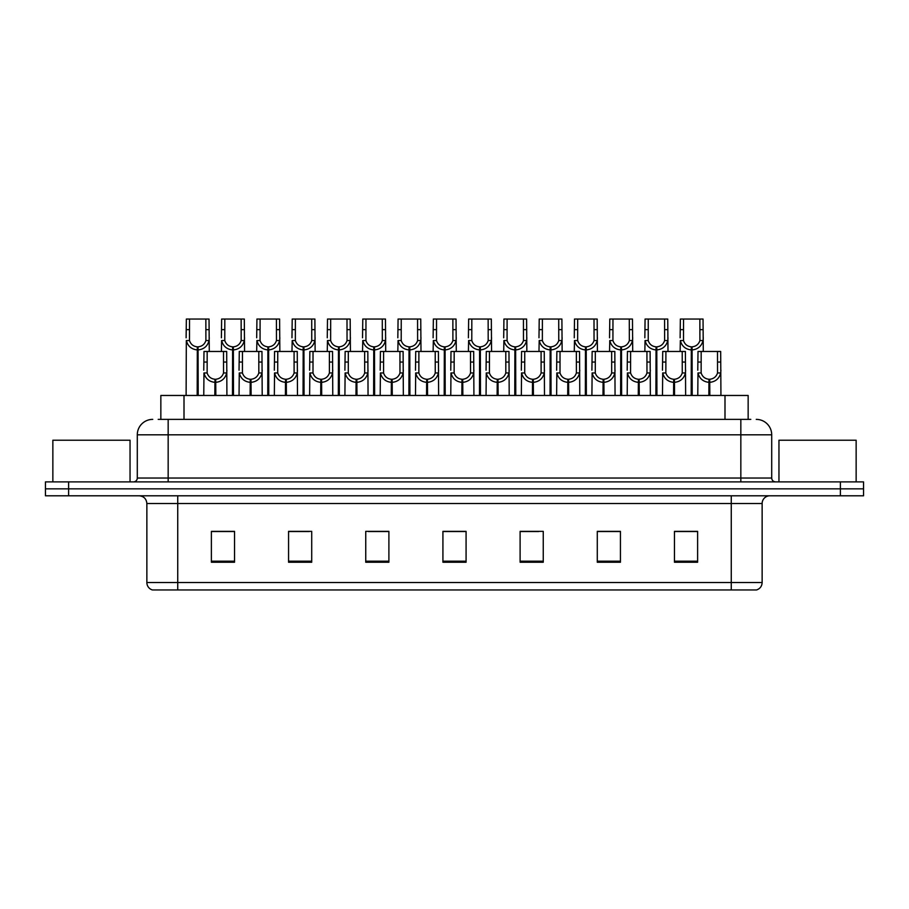 <?xml version="1.0" encoding="UTF-8"?>
<svg xmlns="http://www.w3.org/2000/svg" width="909" height="909" viewBox="0 0 909 909"><rect width="100%" height="100%" fill="white"/><g stroke="black" fill="none" stroke-linecap="round" stroke-linejoin="round"><path stroke-width="1.36" d="M160.848 419.379L160.848 395.46L748.152 395.46L748.152 419.379M762.14 582.544C761.924 586.237 760.072 588.714 756.583 589.952L731.268 589.952L731.268 582.544L762.14 582.544L762.14 503.506A7.715 7.715 0 0 1 769.855 495.791M731.268 589.952L152.417 589.952A7.715 7.715 0 0 1 146.86 582.544L146.86 503.506C146.406 498.825 143.838 496.246 139.145 495.791M68.607 481.895L863.55 481.895L863.55 488.849L45.45 488.849L45.45 495.791L68.607 495.791L68.607 488.849L45.45 488.849L45.45 481.895L68.607 481.895L68.607 488.849L863.55 488.849L863.55 495.791L68.607 495.791M697.612 562.239L697.612 531.367L674.455 531.367L674.455 562.239L697.612 562.239M620.438 562.239L620.438 531.367L597.281 531.367L597.281 562.239L620.438 562.239M543.252 562.239L543.252 531.367L520.107 531.367L520.107 562.239L543.252 562.239M234.545 562.239L234.545 531.367L211.388 531.367L211.388 562.239L234.545 562.239M311.719 562.239L311.719 531.367L288.562 531.367L288.562 562.239L311.719 562.239M388.893 562.239L388.893 531.367L365.748 531.367L365.748 562.239L388.893 562.239M466.078 562.239L466.078 531.367L442.922 531.367L442.922 562.239L466.078 562.239M716.894 589.952L192.106 589.952M615.336 531.526L609.28 531.526M597.702 531.526L620.438 531.526M674.455 531.526L697.487 531.526M685.909 531.526L679.852 531.526M385.984 531.526L379.917 531.526M368.338 531.526L388.893 531.526M288.562 531.526L309.344 531.526M297.766 531.526L291.698 531.367M227.193 531.526L221.126 531.367M520.107 531.526L538.707 531.526M527.129 531.526L521.062 531.526M456.557 531.526L450.489 531.526M466.078 531.526L442.922 531.526M234.545 531.526L211.388 531.526M158.564 419.379L750.789 419.379M158.211 419.379L168.165 419.379L168.165 434.82L137.293 434.82L137.293 478.043A3.863 3.863 0 0 1 133.43 481.895M152.735 419.379A15.43 15.43 0 0 0 137.293 434.82M756.265 419.379A15.43 15.43 0 0 1 771.707 434.82L771.707 478.043C771.911 480.361 773.195 481.645 775.57 481.895M214.831 395.46L214.967 379.258C211.002 378.837 208.4 376.746 207.138 372.963L207.172 351.465L226.682 351.465L226.909 395.46M214.831 382.337C209.081 381.689 205.457 378.564 203.968 372.963L203.764 395.46M203.764 370.202L203.991 351.465L207.172 351.465M215.706 395.46L215.706 379.258C219.671 378.837 222.285 376.746 223.534 372.963L223.5 351.465M215.706 379.258L215.842 395.46M214.967 379.258L214.967 395.46M226.909 370.202L226.705 372.963C225.216 378.564 221.591 381.689 215.842 382.337M197.185 395.46L197.321 346.84C193.356 346.431 190.754 344.329 189.492 340.545L189.526 319.048L209.036 319.048L209.275 351.465M197.185 349.92C191.435 349.272 187.811 346.147 186.322 340.545L186.118 395.46M186.118 337.784L186.356 319.048L189.526 319.048M198.06 395.46L198.06 346.84C202.025 346.431 204.639 344.329 205.9 340.545L205.854 319.048M198.06 346.84L198.196 395.46M197.321 346.84L197.321 395.46M209.275 337.784L209.059 340.545C207.57 346.147 203.957 349.272 198.196 349.92M130.044 481.895L130.044 440.217L52.858 440.217L52.858 481.895M856.142 481.895L856.142 440.217L778.956 440.217L778.956 481.895M250.123 395.46L250.248 379.258C246.294 378.837 243.68 376.746 242.419 372.963L242.453 351.465L261.962 351.465L262.201 395.46M250.123 382.337C244.362 381.689 240.749 378.564 239.26 372.963L239.044 395.46M239.044 370.202L239.283 351.465L242.453 351.465M250.998 395.46L250.998 379.258C254.952 378.837 257.565 376.746 258.826 372.963L258.792 351.465M250.998 379.258L251.123 395.46M250.248 379.258L250.248 395.46M262.201 370.202L261.985 372.963C260.497 378.564 256.883 381.689 251.123 382.337M285.403 395.46L285.54 379.258C281.574 378.837 278.972 376.746 277.711 372.963L277.745 351.465L297.254 351.465L297.482 395.46M285.403 382.337C279.654 381.689 276.029 378.564 274.541 372.963L274.336 395.46M274.336 370.202L274.563 351.465L277.745 351.465M286.278 395.46L286.278 379.258C290.244 378.837 292.857 376.746 294.107 372.963L294.073 351.465M286.278 379.258L286.415 395.46M285.54 379.258L285.54 395.46M297.482 370.202L297.277 372.963C295.789 378.564 292.164 381.689 286.415 382.337M320.695 395.46L320.82 379.258C316.866 378.837 314.253 376.746 312.991 372.963L313.037 351.465L332.535 351.465L332.774 395.46M320.695 382.337C314.934 381.689 311.321 378.564 309.833 372.963L309.617 395.46M309.617 370.202L309.855 351.465L313.037 351.465M321.57 395.46L321.57 379.258C325.524 378.837 328.138 376.746 329.399 372.963L329.365 351.465M321.57 379.258L321.706 395.46M320.82 379.258L320.82 395.46M332.774 370.202L332.558 372.963C331.081 378.564 327.456 381.689 321.706 382.337M355.976 395.46L356.112 379.258C352.147 378.837 349.545 376.746 348.283 372.963L348.317 351.465L367.827 351.465L368.054 395.46M355.976 382.337C350.226 381.689 346.602 378.564 345.113 372.963L344.909 395.46M344.909 370.202L345.147 351.465L348.317 351.465M356.851 395.46L356.851 379.258C360.816 378.837 363.43 376.746 364.679 372.963L364.645 351.465M356.851 379.258L356.987 395.46M356.112 379.258L356.112 395.46M368.054 370.202L367.85 372.963C366.361 378.564 362.736 381.689 356.987 382.337M232.477 395.46L232.613 346.84C228.648 346.431 226.034 344.329 224.784 340.545L224.818 319.048L244.316 319.048L244.555 351.465M232.477 349.92C226.727 349.272 223.103 346.147 221.614 340.545L221.398 351.465M221.398 337.784L221.637 319.048L224.818 319.048M233.352 395.46L233.352 346.84C237.317 346.431 239.919 344.329 241.18 340.545L241.146 319.048M233.352 346.84L233.488 395.46M232.613 346.84L232.613 395.46M244.555 337.784L244.351 340.545C242.862 346.147 239.237 349.272 233.488 349.92M267.757 395.46L267.894 346.84C263.94 346.431 261.326 344.329 260.065 340.545L260.099 319.048L279.608 319.048L279.847 351.465M267.757 349.92C262.008 349.272 258.383 346.147 256.895 340.545L256.69 351.465M256.69 337.784L256.929 319.048L260.099 319.048M268.632 395.46L268.632 346.84C272.598 346.431 275.211 344.329 276.472 340.545L276.427 319.048M268.632 346.84L268.769 395.46M267.894 346.84L267.894 395.46M279.847 337.784L279.631 340.545C278.143 346.147 274.529 349.272 268.769 349.92M303.049 395.46L303.186 346.84C299.22 346.431 296.607 344.329 295.357 340.545L295.391 319.048L314.889 319.048L315.128 351.465M303.049 349.92C297.3 349.272 293.675 346.147 292.187 340.545L291.971 351.465M291.971 337.784L292.209 319.048L295.391 319.048M303.924 395.46L303.924 346.84C307.89 346.431 310.492 344.329 311.753 340.545L311.719 319.048M303.924 346.84L304.061 395.46M303.186 346.84L303.186 395.46M315.128 337.784L314.923 340.545C313.435 346.147 309.81 349.272 304.061 349.92M338.33 395.46L338.466 346.84C334.512 346.431 331.899 344.329 330.637 340.545L330.671 319.048L350.181 319.048L350.419 351.465M338.33 349.92C332.58 349.272 328.956 346.147 327.467 340.545L327.263 351.465M327.263 337.784L327.501 319.048L330.671 319.048M339.205 395.46L339.205 346.84C343.17 346.431 345.784 344.329 347.045 340.545L346.999 319.048M339.205 346.84L339.341 395.46M338.466 346.84L338.466 395.46M350.419 337.784L350.204 340.545C348.715 346.147 345.102 349.272 339.341 349.92M391.268 395.46L391.404 379.258C387.439 378.837 384.825 376.746 383.564 372.963L383.609 351.465L403.107 351.465L403.346 395.46M391.268 382.337C385.507 381.689 381.894 378.564 380.405 372.963L380.189 395.46M380.189 370.202L380.428 351.465L383.609 351.465M392.143 395.46L392.143 379.258C396.097 378.837 398.71 376.746 399.971 372.963L399.937 351.465M392.143 379.258L392.279 395.46M391.404 379.258L391.404 395.46M403.346 370.202L403.13 372.963C401.653 378.564 398.028 381.689 392.279 382.337M426.548 395.46L426.685 379.258C422.719 378.837 420.117 376.746 418.856 372.963L418.89 351.465L438.399 351.465L438.627 395.46M426.548 382.337C420.799 381.689 417.174 378.564 415.686 372.963L415.481 395.46M415.481 370.202L415.72 351.465L418.89 351.465M427.423 395.46L427.423 379.258C431.389 378.837 434.002 376.746 435.252 372.963L435.218 351.465M427.423 379.258L427.56 395.46M426.685 379.258L426.685 395.46M438.627 370.202L438.422 372.963C436.934 378.564 433.309 381.689 427.56 382.337M461.84 395.46L461.977 379.258C458.011 378.837 455.398 376.746 454.136 372.963L454.182 351.465L473.68 351.465L473.919 395.46M461.84 382.337C456.079 381.689 452.466 378.564 450.978 372.963L450.762 395.46M450.762 370.202L451 351.465L454.182 351.465M462.715 395.46L462.715 379.258C466.669 378.837 469.283 376.746 470.544 372.963L470.51 351.465M462.715 379.258L462.851 395.46M461.977 379.258L461.977 395.46M473.919 370.202L473.714 372.963C472.226 378.564 468.601 381.689 462.851 382.337M497.121 395.46L497.257 379.258C493.292 378.837 490.69 376.746 489.428 372.963L489.462 351.465L508.972 351.465L509.199 395.46M497.121 382.337C491.371 381.689 487.747 378.564 486.258 372.963L486.054 395.46M486.054 370.202L486.292 351.465L489.462 351.465M497.996 395.46L497.996 379.258C501.961 378.837 504.575 376.746 505.824 372.963L505.79 351.465M497.996 379.258L498.132 395.46M497.257 379.258L497.257 395.46M509.199 370.202L508.995 372.963C507.506 378.564 503.881 381.689 498.132 382.337M373.622 395.46L373.758 346.84C369.793 346.431 367.179 344.329 365.929 340.545L365.963 319.048L385.461 319.048L385.7 351.465M373.622 349.92C367.872 349.272 364.248 346.147 362.759 340.545L362.543 351.465M362.543 337.784L362.782 319.048L365.963 319.048M374.497 395.46L374.497 346.84C378.462 346.431 381.064 344.329 382.325 340.545L382.291 319.048M374.497 346.84L374.633 395.46M373.758 346.84L373.758 395.46M385.7 337.784L385.496 340.545C384.007 346.147 380.382 349.272 374.633 349.92M408.902 395.46L409.039 346.84C405.084 346.431 402.471 344.329 401.21 340.545L401.244 319.048L420.753 319.048L420.992 351.465M408.902 349.92C403.153 349.272 399.528 346.147 398.04 340.545L397.835 351.465M397.835 337.784L398.074 319.048L401.244 319.048M409.777 395.46L409.777 346.84C413.743 346.431 416.356 344.329 417.617 340.545L417.572 319.048M409.777 346.84L409.914 395.46M409.039 346.84L409.039 395.46M420.992 337.784L420.776 340.545C419.288 346.147 415.674 349.272 409.914 349.92M444.194 395.46L444.331 346.84C440.365 346.431 437.752 344.329 436.502 340.545L436.536 319.048L456.034 319.048L456.273 351.465M444.194 349.92C438.445 349.272 434.82 346.147 433.332 340.545L433.116 351.465M433.116 337.784L433.354 319.048L436.536 319.048M445.069 395.46L445.069 346.84C449.035 346.431 451.637 344.329 452.898 340.545L452.864 319.048M445.069 346.84L445.205 395.46M444.331 346.84L444.331 395.46M456.273 337.784L456.068 340.545C454.58 346.147 450.955 349.272 445.205 349.92M479.475 395.46L479.611 346.84C475.657 346.431 473.044 344.329 471.782 340.545L471.816 319.048L491.326 319.048L491.564 351.465M479.475 349.92C473.725 349.272 470.101 346.147 468.612 340.545L468.408 351.465M468.408 337.784L468.646 319.048L471.816 319.048M480.35 395.46L480.35 346.84C484.315 346.431 486.929 344.329 488.19 340.545L488.144 319.048M480.35 346.84L480.486 395.46M479.611 346.84L479.611 395.46M491.564 337.784L491.349 340.545C489.86 346.147 486.247 349.272 480.486 349.92M532.413 395.46L532.549 379.258C528.583 378.837 525.97 376.746 524.709 372.963L524.754 351.465L544.252 351.465L544.491 395.46M532.413 382.337C526.652 381.689 523.039 378.564 521.55 372.963L521.334 395.46M521.334 370.202L521.573 351.465L524.754 351.465M533.288 395.46L533.288 379.258C537.242 378.837 539.855 376.746 541.116 372.963L541.082 351.465M533.288 379.258L533.424 395.46M532.549 379.258L532.549 395.46M544.491 370.202L544.286 372.963C542.798 378.564 539.173 381.689 533.424 382.337M567.693 395.46L567.83 379.258C563.864 378.837 561.262 376.746 560.001 372.963L560.035 351.465L579.544 351.465L579.783 395.46M567.693 382.337C561.944 381.689 558.319 378.564 556.831 372.963L556.626 395.46M556.626 370.202L556.865 351.465L560.035 351.465M568.568 395.46L568.568 379.258C572.534 378.837 575.147 376.746 576.397 372.963L576.363 351.465M568.568 379.258L568.704 395.46M567.83 379.258L567.83 395.46M579.783 370.202L579.567 372.963C578.079 378.564 574.454 381.689 568.704 382.337M602.985 395.46L603.121 379.258C599.156 378.837 596.543 376.746 595.281 372.963L595.327 351.465L614.825 351.465L615.063 395.46M602.985 382.337C597.224 381.689 593.611 378.564 592.123 372.963L591.907 395.46M591.907 370.202L592.145 351.465L595.327 351.465M603.86 395.46L603.86 379.258C607.814 378.837 610.428 376.746 611.689 372.963L611.655 351.465M603.86 379.258L603.996 395.46M603.121 379.258L603.121 395.46M615.063 370.202L614.859 372.963C613.37 378.564 609.746 381.689 603.996 382.337M638.266 395.46L638.402 379.258C634.437 378.837 631.835 376.746 630.573 372.963L630.607 351.465L650.117 351.465L650.355 395.46M638.266 382.337C632.516 381.689 628.892 378.564 627.403 372.963L627.199 395.46M627.199 370.202L627.437 351.465L630.607 351.465M639.141 395.46L639.141 379.258C643.106 378.837 645.72 376.746 646.969 372.963L646.935 351.465M639.141 379.258L639.277 395.46M638.402 379.258L638.402 395.46M650.355 370.202L650.14 372.963C648.651 378.564 645.026 381.689 639.277 382.337M673.558 395.46L673.694 379.258C669.728 378.837 667.115 376.746 665.854 372.963L665.899 351.465L685.397 351.465L685.636 395.46M673.558 382.337C667.797 381.689 664.184 378.564 662.695 372.963L662.479 395.46M662.479 370.202L662.718 351.465L665.899 351.465M674.433 395.46L674.433 379.258C678.387 378.837 681 376.746 682.261 372.963L682.227 351.465M674.433 379.258L674.569 395.46M673.694 379.258L673.694 395.46M685.636 370.202L685.431 372.963C683.943 378.564 680.318 381.689 674.569 382.337M708.838 395.46L708.975 379.258C705.009 378.837 702.407 376.746 701.146 372.963L701.18 351.465L720.689 351.465L720.928 395.46M708.838 382.337C703.089 381.689 699.464 378.564 697.976 372.963L697.771 395.46M697.771 370.202L698.01 351.465L701.18 351.465M709.713 395.46L709.713 379.258C713.679 378.837 716.292 376.746 717.542 372.963L717.508 351.465M709.713 379.258L709.849 395.46M708.975 379.258L708.975 395.46M720.928 370.202L720.712 372.963C719.224 378.564 715.599 381.689 709.849 382.337M514.767 395.46L514.903 346.84C510.938 346.431 508.324 344.329 507.074 340.545L507.108 319.048L526.606 319.048L526.845 351.465M514.767 349.92C509.017 349.272 505.393 346.147 503.904 340.545L503.7 351.465M503.7 337.784L503.927 319.048L507.108 319.048M515.642 395.46L515.642 346.84C519.607 346.431 522.209 344.329 523.47 340.545L523.436 319.048M515.642 346.84L515.778 395.46M514.903 346.84L514.903 395.46M526.845 337.784L526.641 340.545C525.152 346.147 521.527 349.272 515.778 349.92M550.047 395.46L550.184 346.84C546.229 346.431 543.616 344.329 542.355 340.545L542.389 319.048L561.898 319.048L562.137 351.465M550.047 349.92C544.298 349.272 540.673 346.147 539.185 340.545L538.98 351.465M538.98 337.784L539.219 319.048L542.389 319.048M550.922 395.46L550.922 346.84C554.888 346.431 557.501 344.329 558.762 340.545L558.717 319.048M550.922 346.84L551.059 395.46M550.184 346.84L550.184 395.46M562.137 337.784L561.921 340.545C560.433 346.147 556.819 349.272 551.059 349.92M585.339 395.46L585.476 346.84C581.51 346.431 578.897 344.329 577.647 340.545L577.681 319.048L597.179 319.048L597.418 351.465M585.339 349.92C579.59 349.272 575.965 346.147 574.477 340.545L574.272 351.465M574.272 337.784L574.499 319.048L577.681 319.048M586.214 395.46L586.214 346.84C590.18 346.431 592.782 344.329 594.043 340.545L594.009 319.048M586.214 346.84L586.35 395.46M585.476 346.84L585.476 395.46M597.418 337.784L597.213 340.545C595.725 346.147 592.1 349.272 586.35 349.92M620.62 395.46L620.756 346.84C616.802 346.431 614.189 344.329 612.927 340.545L612.961 319.048L632.471 319.048L632.709 351.465M620.62 349.92C614.87 349.272 611.246 346.147 609.769 340.545L609.553 351.465M609.553 337.784L609.791 319.048L612.961 319.048M621.495 395.46L621.495 346.84C625.46 346.431 628.074 344.329 629.335 340.545L629.289 319.048M621.495 346.84L621.631 395.46M620.756 346.84L620.756 395.46M632.709 337.784L632.494 340.545C631.005 346.147 627.392 349.272 621.631 349.92M655.912 395.46L656.048 346.84C652.083 346.431 649.469 344.329 648.219 340.545L648.253 319.048L667.751 319.048L667.99 351.465M655.912 349.92C650.162 349.272 646.538 346.147 645.049 340.545L644.845 351.465M644.845 337.784L645.072 319.048L648.253 319.048M656.787 395.46L656.787 346.84C660.752 346.431 663.354 344.329 664.615 340.545L664.581 319.048M656.787 346.84L656.923 395.46M656.048 346.84L656.048 395.46M667.99 337.784L667.785 340.545C666.297 346.147 662.672 349.272 656.923 349.92M691.192 395.46L691.329 346.84C687.374 346.431 684.761 344.329 683.5 340.545L683.534 319.048L703.043 319.048L703.282 351.465M691.192 349.92C685.443 349.272 681.818 346.147 680.341 340.545L680.125 351.465M680.125 337.784L680.364 319.048L683.534 319.048M692.079 395.46L692.079 346.84C696.033 346.431 698.646 344.329 699.907 340.545L699.862 319.048M692.079 346.84L692.204 395.46M691.329 346.84L691.329 395.46M703.282 337.784L703.066 340.545C701.578 346.147 697.964 349.272 692.204 349.92M184.004 419.379L184.004 395.46M724.996 419.379L724.996 395.46M731.268 495.791L731.268 503.506L146.86 503.506M762.14 503.506L731.268 503.506L731.268 582.544L177.732 582.544L177.732 589.952M146.86 582.544L177.732 582.544L177.732 495.791M840.393 495.791L840.393 481.895M466.078 561.171L442.922 561.171M388.893 561.171L365.748 561.171M311.719 561.171L288.562 561.171M234.545 561.171L211.388 561.171M543.252 561.171L520.107 561.171M620.438 561.171L597.281 561.171M697.612 561.171L674.455 561.171M168.165 481.895L168.165 478.043L771.707 478.043M137.293 478.043L168.165 478.043L168.165 434.82L740.835 434.82L740.835 481.895M771.707 434.82L740.835 434.82L740.835 419.379M207.172 362.055L203.991 362.055M207.138 372.963L203.968 372.963M226.705 372.963L223.534 372.963M226.682 362.055L223.5 362.055M189.526 329.637L186.356 329.637M189.492 340.545L186.322 340.545M209.059 340.545L205.9 340.545M209.036 329.637L205.854 329.637M242.453 362.055L239.283 362.055M242.419 372.963L239.26 372.963M261.985 372.963L258.826 372.963M261.962 362.055L258.792 362.055M277.745 362.055L274.563 362.055M277.711 372.963L274.541 372.963M297.277 372.963L294.107 372.963M297.254 362.055L294.073 362.055M313.037 362.055L309.855 362.055M312.991 372.963L309.833 372.963M332.558 372.963L329.399 372.963M332.535 362.055L329.365 362.055M348.317 362.055L345.147 362.055M348.283 372.963L345.113 372.963M367.85 372.963L364.679 372.963M367.827 362.055L364.645 362.055M224.818 329.637L221.637 329.637M224.784 340.545L221.614 340.545M244.351 340.545L241.18 340.545M244.316 329.637L241.146 329.637M260.099 329.637L256.929 329.637M260.065 340.545L256.895 340.545M279.631 340.545L276.472 340.545M279.608 329.637L276.427 329.637M295.391 329.637L292.209 329.637M295.357 340.545L292.187 340.545M314.923 340.545L311.753 340.545M314.889 329.637L311.719 329.637M330.671 329.637L327.501 329.637M330.637 340.545L327.467 340.545M350.204 340.545L347.045 340.545M350.181 329.637L346.999 329.637M383.609 362.055L380.428 362.055M383.564 372.963L380.405 372.963M403.13 372.963L399.971 372.963M403.107 362.055L399.937 362.055M418.89 362.055L415.72 362.055M418.856 372.963L415.686 372.963M438.422 372.963L435.252 372.963M438.399 362.055L435.218 362.055M454.182 362.055L451 362.055M454.136 372.963L450.978 372.963M473.714 372.963L470.544 372.963M473.68 362.055L470.51 362.055M489.462 362.055L486.292 362.055M489.428 372.963L486.258 372.963M508.995 372.963L505.824 372.963M508.972 362.055L505.79 362.055M365.963 329.637L362.782 329.637M365.929 340.545L362.759 340.545M385.496 340.545L382.325 340.545M385.461 329.637L382.291 329.637M401.244 329.637L398.074 329.637M401.21 340.545L398.04 340.545M420.776 340.545L417.617 340.545M420.753 329.637L417.572 329.637M436.536 329.637L433.354 329.637M436.502 340.545L433.332 340.545M456.068 340.545L452.898 340.545M456.034 329.637L452.864 329.637M471.816 329.637L468.646 329.637M471.782 340.545L468.612 340.545M491.349 340.545L488.19 340.545M491.326 329.637L488.144 329.637M524.754 362.055L521.573 362.055M524.709 372.963L521.55 372.963M544.286 372.963L541.116 372.963M544.252 362.055L541.082 362.055M560.035 362.055L556.865 362.055M560.001 372.963L556.831 372.963M579.567 372.963L576.397 372.963M579.544 362.055L576.363 362.055M595.327 362.055L592.145 362.055M595.281 372.963L592.123 372.963M614.859 372.963L611.689 372.963M614.825 362.055L611.655 362.055M630.607 362.055L627.437 362.055M630.573 372.963L627.403 372.963M650.14 372.963L646.969 372.963M650.117 362.055L646.935 362.055M665.899 362.055L662.718 362.055M665.854 372.963L662.695 372.963M685.431 372.963L682.261 372.963M685.397 362.055L682.227 362.055M701.18 362.055L698.01 362.055M701.146 372.963L697.976 372.963M720.712 372.963L717.542 372.963M720.689 362.055L717.508 362.055M507.108 329.637L503.927 329.637M507.074 340.545L503.904 340.545M526.641 340.545L523.47 340.545M526.606 329.637L523.436 329.637M542.389 329.637L539.219 329.637M542.355 340.545L539.185 340.545M561.921 340.545L558.762 340.545M561.898 329.637L558.717 329.637M577.681 329.637L574.499 329.637M577.647 340.545L574.477 340.545M597.213 340.545L594.043 340.545M597.179 329.637L594.009 329.637M612.961 329.637L609.791 329.637M612.927 340.545L609.769 340.545M632.494 340.545L629.335 340.545M632.471 329.637L629.289 329.637M648.253 329.637L645.072 329.637M648.219 340.545L645.049 340.545M667.785 340.545L664.615 340.545M667.751 329.637L664.581 329.637M683.534 329.637L680.364 329.637M683.5 340.545L680.341 340.545M703.066 340.545L699.907 340.545M703.043 329.637L699.862 329.637"/></g></svg>
